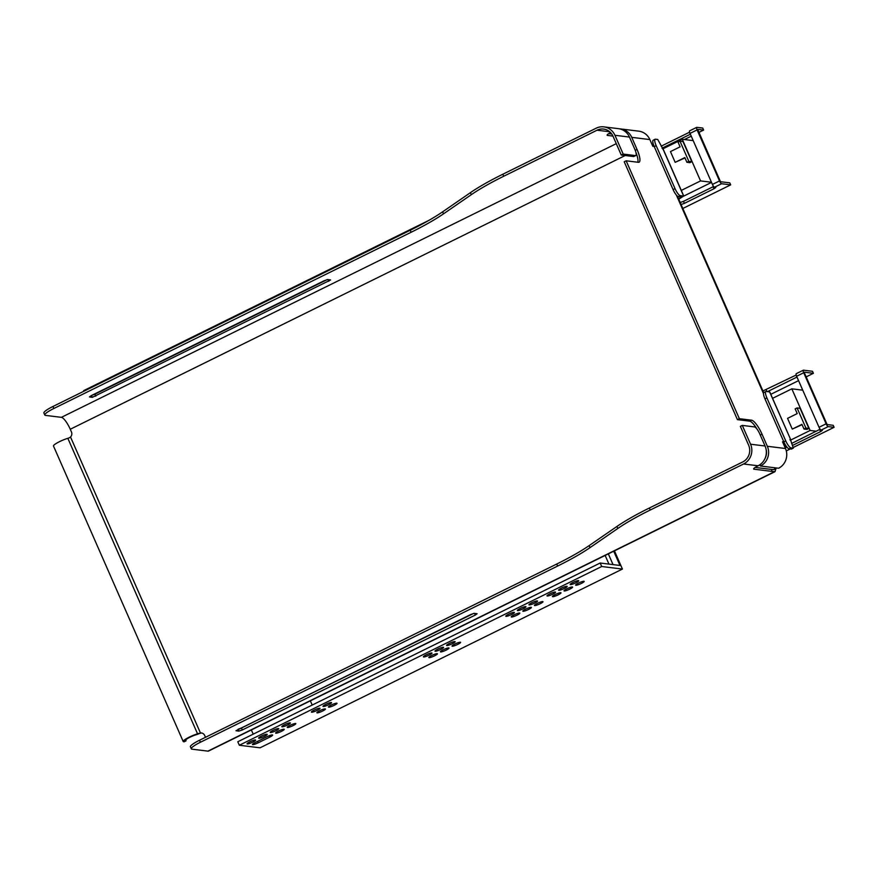 <?xml version="1.0" encoding="UTF-8"?>
<svg xmlns="http://www.w3.org/2000/svg" width="878" height="878" viewBox="0 0 878 878"><rect width="100%" height="100%" fill="white"/><g stroke="black" fill="none" stroke-linecap="round" stroke-linejoin="round"><path stroke-width="1.32" d="M429.002 220.312L83.662 390.644L83.915 391.204M684.983 157.919L675.171 162.342L670.463 151.587L680.11 146.835L678.046 142.126L679.978 141.171L688.824 161.322L686.892 162.276L684.829 157.579L675.171 162.342M693.192 140.612L682.283 139.273L700.567 180.912L711.476 182.251M686.892 162.276L689.889 162.649L691.82 161.695L688.824 161.322M711.531 182.394L683.775 196.079M700.567 180.912L681.284 190.416M682.283 139.273L662.649 148.953M679.978 141.171L682.974 141.545L691.82 161.695M613.733 551.208L619.989 565.465L600.168 563.017L237.795 741.756L239.332 745.246L260.053 747.804L622.425 569.065L614.435 550.857M600.168 563.017L601.704 566.508L622.425 569.065M601.704 566.508L239.332 745.246M575.88 582.772A4.686 0.768 -23.7 0 1 570.162 584.474A4.686 0.768 -23.7 0 1 573.016 582.421A4.686 0.768 -23.7 0 1 578.734 580.709A4.686 0.768 -23.7 0 1 575.88 582.772M569.734 589.16A4.686 0.768 -23.7 0 1 564.016 590.861A4.686 0.768 -23.7 0 1 566.881 588.809A4.686 0.768 -23.7 0 1 572.599 587.097A4.686 0.768 -23.7 0 1 569.734 589.16M558.145 594.867A4.686 0.768 -23.7 0 1 552.427 596.579A4.686 0.768 -23.7 0 1 555.291 594.516A4.686 0.768 -23.7 0 1 561.009 592.815A4.686 0.768 -23.7 0 1 558.145 594.867M564.291 588.49A4.686 0.768 -23.7 0 1 558.573 590.192A4.686 0.768 -23.7 0 1 561.437 588.128A4.686 0.768 -23.7 0 1 567.155 586.427A4.686 0.768 -23.7 0 1 564.291 588.49M581.324 583.442A4.686 0.768 -23.7 0 1 575.606 585.143A4.686 0.768 -23.7 0 1 578.459 583.091A4.686 0.768 -23.7 0 1 584.177 581.379A4.686 0.768 -23.7 0 1 581.324 583.442M552.701 594.197A4.686 0.768 -23.7 0 1 546.994 595.91A4.686 0.768 -23.7 0 1 549.847 593.846A4.686 0.768 -23.7 0 1 555.565 592.145A4.686 0.768 -23.7 0 1 552.701 594.197M534.68 603.087A4.686 0.768 -23.7 0 1 528.962 604.799A4.686 0.768 -23.7 0 1 531.827 602.736A4.686 0.768 -23.7 0 1 537.545 601.035A4.686 0.768 -23.7 0 1 534.68 603.087M528.545 609.475A4.686 0.768 -23.7 0 1 522.827 611.187A4.686 0.768 -23.7 0 1 525.681 609.123A4.686 0.768 -23.7 0 1 531.399 607.411A4.686 0.768 -23.7 0 1 528.545 609.475M516.955 615.193A4.686 0.768 -23.7 0 1 511.237 616.894A4.686 0.768 -23.7 0 1 514.102 614.841A4.686 0.768 -23.7 0 1 519.82 613.129A4.686 0.768 -23.7 0 1 516.955 615.193M523.101 608.805A4.686 0.768 -23.7 0 1 517.383 610.506A4.686 0.768 -23.7 0 1 520.237 608.454A4.686 0.768 -23.7 0 1 525.955 606.742A4.686 0.768 -23.7 0 1 523.101 608.805M540.124 603.757A4.686 0.768 -23.7 0 1 534.406 605.469A4.686 0.768 -23.7 0 1 537.27 603.405A4.686 0.768 -23.7 0 1 542.988 601.704A4.686 0.768 -23.7 0 1 540.124 603.757M511.512 614.523A4.686 0.768 -23.7 0 1 505.794 616.224A4.686 0.768 -23.7 0 1 508.658 614.161A4.686 0.768 -23.7 0 1 514.376 612.46A4.686 0.768 -23.7 0 1 511.512 614.523M435.225 651.267A4.686 0.768 -23.7 0 1 434.994 651.147A4.686 0.768 -23.7 0 1 438.407 648.82A4.686 0.768 -23.7 0 1 443.335 647.262A4.686 0.768 -23.7 0 1 443.566 647.382A4.686 0.768 -23.7 0 1 440.163 649.709A4.686 0.768 -23.7 0 1 435.225 651.267M446.814 645.549A4.686 0.768 -23.7 0 1 446.584 645.429A4.686 0.768 -23.7 0 1 449.997 643.113A4.686 0.768 -23.7 0 1 454.925 641.555A4.686 0.768 -23.7 0 1 455.155 641.664A4.686 0.768 -23.7 0 1 451.742 643.991A4.686 0.768 -23.7 0 1 446.814 645.549M275.901 733.207A4.686 0.768 -23.7 0 1 275.659 733.086A4.686 0.768 -23.7 0 1 279.072 730.77A4.686 0.768 -23.7 0 1 284.011 729.212A4.686 0.768 -23.7 0 1 284.242 729.322A4.686 0.768 -23.7 0 1 280.828 731.648A4.686 0.768 -23.7 0 1 275.901 733.207M287.479 727.5A4.686 0.768 -23.7 0 1 287.249 727.379A4.686 0.768 -23.7 0 1 290.662 725.052A4.686 0.768 -23.7 0 1 295.59 723.494A4.686 0.768 -23.7 0 1 295.82 723.615A4.686 0.768 -23.7 0 1 292.407 725.93A4.686 0.768 -23.7 0 1 287.479 727.5M269.798 737.103L258.209 742.81A4.686 0.768 -23.7 0 1 252.721 744.643A4.686 0.768 -23.7 0 1 252.491 744.522A4.686 0.768 -23.7 0 1 255.355 742.459L266.934 736.752A4.686 0.768 -23.7 0 1 272.652 735.04A4.686 0.768 -23.7 0 1 269.798 737.103L269.206 735.753M270.457 732.537A4.686 0.768 -23.7 0 1 270.215 732.417A4.686 0.768 -23.7 0 1 273.629 730.101A4.686 0.768 -23.7 0 1 278.567 728.542A4.686 0.768 -23.7 0 1 278.798 728.652A4.686 0.768 -23.7 0 1 275.385 730.979A4.686 0.768 -23.7 0 1 270.457 732.537M258.867 738.255A4.686 0.768 -23.7 0 1 258.637 738.135A4.686 0.768 -23.7 0 1 262.05 735.808A4.686 0.768 -23.7 0 1 266.978 734.249A4.686 0.768 -23.7 0 1 267.208 734.37A4.686 0.768 -23.7 0 1 263.795 736.697A4.686 0.768 -23.7 0 1 258.867 738.255M247.278 743.962A4.686 0.768 -23.7 0 1 247.047 743.853A4.686 0.768 -23.7 0 1 250.46 741.526A4.686 0.768 -23.7 0 1 255.388 739.967A4.686 0.768 -23.7 0 1 255.63 740.088A4.686 0.768 -23.7 0 1 252.216 742.404A4.686 0.768 -23.7 0 1 247.278 743.962M429.09 657.655A4.686 0.768 -23.7 0 1 428.848 657.534A4.686 0.768 -23.7 0 1 432.261 655.207A4.686 0.768 -23.7 0 1 437.189 653.649A4.686 0.768 -23.7 0 1 437.431 653.77A4.686 0.768 -23.7 0 1 434.017 656.096A4.686 0.768 -23.7 0 1 429.09 657.655M440.668 651.937A4.686 0.768 -23.7 0 1 440.438 651.816A4.686 0.768 -23.7 0 1 443.851 649.49A4.686 0.768 -23.7 0 1 448.779 647.931A4.686 0.768 -23.7 0 1 449.009 648.052A4.686 0.768 -23.7 0 1 445.596 650.379A4.686 0.768 -23.7 0 1 440.668 651.937M452.258 646.219A4.686 0.768 -23.7 0 1 452.027 646.098A4.686 0.768 -23.7 0 1 455.441 643.783A4.686 0.768 -23.7 0 1 460.368 642.224A4.686 0.768 -23.7 0 1 460.599 642.334A4.686 0.768 -23.7 0 1 457.186 644.661A4.686 0.768 -23.7 0 1 452.258 646.219M423.646 656.974A4.686 0.768 -23.7 0 1 423.405 656.865A4.686 0.768 -23.7 0 1 426.818 654.538A4.686 0.768 -23.7 0 1 431.756 652.98A4.686 0.768 -23.7 0 1 431.987 653.1A4.686 0.768 -23.7 0 1 428.574 655.416A4.686 0.768 -23.7 0 1 423.646 656.974M323.236 706.505A4.686 0.768 -23.7 0 1 322.994 706.384A4.686 0.768 -23.7 0 1 326.407 704.068A4.686 0.768 -23.7 0 1 331.346 702.51A4.686 0.768 -23.7 0 1 331.577 702.62A4.686 0.768 -23.7 0 1 328.163 704.946A4.686 0.768 -23.7 0 1 323.236 706.505M311.646 712.223A4.686 0.768 -23.7 0 1 311.416 712.102A4.686 0.768 -23.7 0 1 314.829 709.775A4.686 0.768 -23.7 0 1 319.757 708.217A4.686 0.768 -23.7 0 1 319.987 708.337A4.686 0.768 -23.7 0 1 316.574 710.664A4.686 0.768 -23.7 0 1 311.646 712.223M328.679 707.174A4.686 0.768 -23.7 0 1 328.438 707.053A4.686 0.768 -23.7 0 1 331.851 704.738A4.686 0.768 -23.7 0 1 336.79 703.179A4.686 0.768 -23.7 0 1 337.02 703.289A4.686 0.768 -23.7 0 1 333.607 705.616A4.686 0.768 -23.7 0 1 328.679 707.174M317.09 712.892A4.686 0.768 -23.7 0 1 316.859 712.771A4.686 0.768 -23.7 0 1 320.272 710.445A4.686 0.768 -23.7 0 1 325.2 708.886A4.686 0.768 -23.7 0 1 325.431 709.007A4.686 0.768 -23.7 0 1 322.017 711.334A4.686 0.768 -23.7 0 1 317.09 712.892M282.036 726.819A4.686 0.768 -23.7 0 1 281.805 726.71A4.686 0.768 -23.7 0 1 285.218 724.383A4.686 0.768 -23.7 0 1 290.146 722.824A4.686 0.768 -23.7 0 1 290.388 722.945A4.686 0.768 -23.7 0 1 286.974 725.261A4.686 0.768 -23.7 0 1 282.036 726.819M792.274 429.101L801.932 424.337L803.996 429.035L805.927 428.08L797.081 407.93L795.15 408.885L797.213 413.593L787.555 418.356L792.274 429.101L802.075 424.678M310.362 700.842L312.206 705.056M816.364 431.241L810.12 430.472L791.835 388.833L802.744 390.183M820.151 429.232L791.605 443.456M613.031 564.609L608.322 553.875M803.996 429.035L806.981 429.408L808.912 428.453L800.077 408.303L797.081 407.93M791.835 388.833L772.563 398.349M810.12 430.472L790.222 440.295M251.36 729.947L253.204 734.151M608.948 564.104L605.151 555.445M805.927 428.08L808.912 428.453M655.142 139.262A7.43 1.943 -116.3 0 1 655.482 139.218L657.743 139.492L663.011 149.041L683.644 196.046L680.241 195.629A7.43 1.943 -116.3 0 1 675.028 188.627L656.162 145.649A7.43 1.943 -116.3 0 1 655.142 139.262L653.21 140.217A7.43 1.943 -116.3 0 0 654.231 146.604L673.097 189.582A7.43 1.943 -116.3 0 0 678.31 196.584L681.943 197.023L679.363 198.296A2.974 2.832 -83 0 0 678.595 198.856M679.363 198.296L680.044 198.384A2.974 2.832 -83 0 0 678.87 199.46M713.616 186.476L713.101 186.74L713.99 188.759L715.8 187.453L714.516 187.233A2.974 0.779 -116.3 0 1 712.431 184.435L690.031 133.401A2.974 0.779 -116.3 0 1 689.625 130.844A2.974 0.779 -116.3 0 1 689.757 130.822M698.855 132.424L703.618 130.076L702.729 128.056L696.836 127.332A2.974 0.779 63.7 0 0 696.704 127.354A2.974 0.779 63.7 0 0 697.11 129.911L719.51 180.945A2.974 0.779 63.7 0 0 721.595 183.743L730.672 184.863L729.783 182.854L720.717 181.735L720.19 181.033L697.659 129.373M661.123 146.209L689.219 132.348L690.393 134.213M682.821 208.47L730.672 184.863M691.249 136.178L684.434 139.536M680.209 202.511L683.49 201.347L684.379 203.367L681.087 204.519M713.99 188.759L684.379 203.367M713.101 186.74L683.49 201.347M703.618 130.076L697.725 129.351M662.045 148.206L690.108 134.356M680.044 198.384L683.644 196.046M834.1 427.323L833.211 425.303L827.317 424.579L826.802 423.876L804.391 372.843L804.325 372.195L813.39 373.315L812.512 371.295L803.436 370.176A2.974 0.779 -116.3 0 0 803.304 370.198A2.974 0.779 -116.3 0 0 803.71 372.755L826.121 423.8A2.974 0.779 -116.3 0 0 828.206 426.598L834.1 427.323L793.317 447.44M796.357 373.677A2.974 0.779 63.7 0 0 796.225 373.688A2.974 0.779 63.7 0 0 796.631 376.245L803.71 372.755M792.494 445.464L820.59 431.614L822.401 430.297L821.128 430.088A2.974 0.779 63.7 0 1 819.042 427.29L796.631 376.245M784.361 444.389L784.603 445.113L785.481 445.212L785.042 444.477A2.974 2.832 97 0 1 785.009 444.213M770.796 394.321L798.563 380.635M806.169 376.881L813.39 373.315M767.493 391.621L796.994 377.068M796.708 377.211L796.192 375.016M795.83 375.191L762.927 390.962M790.2 448.976L786.293 450.908M789.926 439.505L790.398 438.967L769.721 392.115M785.173 447.824L786.37 447.231A2.974 0.779 -116.3 0 1 784.603 445.113M786.37 447.231L787.094 447.319M769.611 391.884L766.209 391.467A7.43 1.943 63.7 0 0 765.868 391.511A7.43 1.943 63.7 0 0 766.889 397.899L785.755 440.888A7.43 1.943 63.7 0 0 790.979 447.879L793.306 448.153L790.255 438.901M765.868 391.511L763.937 392.466A7.43 1.943 63.7 0 0 764.957 398.853L783.824 441.832A7.43 1.943 63.7 0 0 789.048 448.834L791.429 449.053M775.131 467.82L774.133 469.598L771.279 469.412L772.157 471.431L754.015 469.192A7.43 1.207 -23.7 0 1 753.642 469.006A7.43 1.207 -23.7 0 1 758.087 465.779L758.186 465.735A14.871 14.147 97 0 0 765.067 446.002L759.755 433.908A7.43 1.943 63.7 0 0 754.542 426.917L742.294 425.402L740.373 426.357L748.627 445.157A12.632 12.029 -83 0 1 742.689 461.971L649.347 508.022L650.236 510.03L743.578 463.99A14.871 14.147 -83 0 0 750.558 444.213L742.294 425.402M764.771 459.018A12.632 12.029 -83 0 0 766.011 448.943M607.236 134.817L607.499 135.41A7.43 1.207 -23.7 0 1 607.126 135.212A7.43 1.207 -23.7 0 1 610.528 132.534M756.88 428.903A14.871 3.874 63.7 0 0 749.669 421.155L737.421 419.64L739.353 418.685L626.146 160.795L638.394 162.309A14.871 3.874 63.7 0 0 639.074 162.21A14.871 3.874 63.7 0 0 637.033 149.436L631.721 137.341A14.871 14.147 -83 0 0 620.669 128.934L638.811 131.173A14.871 14.147 97 0 1 649.863 139.58L652.815 146.297L654.176 146.472M620.669 128.934A14.871 14.147 -83 0 0 619.528 128.846M616.268 143.663L61.394 417.346A12.632 3.292 -116.3 0 1 70.262 429.243L71.447 431.932A4.456 4.247 97 0 1 70.525 437.014L69.241 437.848A3.413 0.56 -23.7 0 1 67.847 438.331A9.943 1.624 156.3 0 0 58.102 442.38A9.943 1.624 156.3 0 0 53.481 446.002L183.206 741.515A9.943 1.624 156.3 0 0 184.281 741.767L186.081 740.812A7.704 1.251 -23.7 0 1 185.247 740.615A7.704 1.251 -23.7 0 1 188.825 737.805A7.704 1.251 -23.7 0 1 196.376 734.666A5.641 0.922 156.3 0 0 199.679 733.437L200.436 732.965A4.456 4.247 97 0 1 204.695 735.49L205.496 737.29M201.72 733.02A4.456 4.247 97 0 0 201.095 733.053L199.679 733.437M70.525 437.014L200.436 732.965M198.955 733.35A3.413 0.56 -23.7 0 1 197.561 733.832A9.943 1.624 156.3 0 0 187.815 737.882A9.943 1.624 156.3 0 0 183.206 741.515M475.316 615.05L242.306 729.969L238.827 731.133L235.962 730.726L470.773 614.49L474.263 613.327L477.127 613.744L475.316 615.05L474.57 613.371M242.306 729.969L241.428 727.961L473.714 613.382M241.428 727.961L238.487 729.069M739.353 418.685L751.601 420.2A14.871 3.874 63.7 0 1 762.027 434.193L767.339 446.276L785.481 448.515A14.871 14.147 97 0 1 778.599 468.248L760.458 466.009A14.871 14.147 -83 0 0 767.339 446.276M759.887 464.725L760.458 466.009M61.394 417.346L45.524 415.393A14.871 2.425 -23.7 0 1 44.789 415.02A14.871 2.425 -23.7 0 1 53.865 408.479L411.102 232.275A74.334 12.105 -23.7 0 0 443.511 213.837L471.299 194.686A74.334 12.105 -23.7 0 1 503.709 176.248L597.051 130.207L609.705 131.766M783.889 441.974L782.528 441.799L785.481 448.515M772.157 471.431L775.011 471.662L208.602 751.03A14.871 3.874 -116.3 0 1 207.921 751.129L192.052 749.175A14.871 2.425 -23.7 0 1 191.305 748.802A14.871 2.425 -23.7 0 1 200.382 742.261L557.629 566.058A74.334 12.105 -23.7 0 0 590.038 547.62L617.816 528.468A74.334 12.105 -23.7 0 1 650.236 510.03M649.347 508.022A74.334 12.105 -23.7 0 0 616.938 526.449L589.149 545.611A74.334 12.105 -23.7 0 1 556.74 564.038L557.629 566.058M191.305 748.802L190.416 746.783A14.871 2.425 -23.7 0 1 199.504 740.253L556.74 564.038M784.032 445.223L784.91 444.027M775.011 471.662L776.185 467.952M783.538 444.103L783.132 443.181M92.311 397.35L330.611 279.961L327.735 279.544L324.256 280.708L91.257 395.627L89.435 396.933L92.311 397.35L91.499 395.506M95.79 396.187L94.901 394.178L91.96 395.276M94.901 394.178L327.198 279.599M185.664 739.869L186.081 740.812M44.789 415.02L43.9 413A14.871 2.425 -23.7 0 1 52.976 406.47L410.224 230.255L411.102 232.275M633.51 156.547L621.262 155.033L623.193 154.078L614.94 135.278A14.871 14.147 -83 0 0 603.888 126.871L618.397 128.66A14.871 14.147 97 0 1 629.449 137.067L634.761 149.15A7.43 1.943 63.7 0 1 635.782 155.538A7.43 1.943 63.7 0 1 635.442 155.593L633.51 156.547A7.43 1.943 63.7 0 0 633.85 156.493L635.782 155.538M623.193 154.078L635.442 155.593M737.421 419.64L624.214 161.75L626.146 160.795M637.823 162.232A14.871 3.874 63.7 0 0 635.87 152.245M410.224 230.255A74.334 12.105 -23.7 0 0 442.633 211.828L470.41 192.666A74.334 12.105 -23.7 0 1 502.831 174.228L596.173 128.188A14.871 14.147 -83 0 1 603.888 126.871M607.499 135.41L612.943 136.079M608.652 133.643L611.768 134.027M755.168 467.425L771.279 469.412M621.262 155.033L613.009 136.222A12.632 12.029 -83 0 0 603.614 129.077A12.632 12.029 -83 0 0 597.051 130.207M258.209 742.81L257.572 741.361M690.031 133.401L697.11 129.911M712.431 184.435L719.51 180.945M714.516 187.233L721.595 183.743M654.231 146.604L656.162 145.649M673.097 189.582L675.028 188.627M678.31 196.584L680.241 195.629M819.042 427.29L826.121 423.8M821.128 430.088L828.206 426.598M766.988 391.566L766.22 389.799M820.59 431.614L819.701 429.594M791.308 449.108L793.24 448.164M789.048 448.834L790.979 447.879M783.824 441.832L785.755 440.888M764.957 398.853L766.889 397.899M754.015 469.192L753.763 468.6M631.721 137.341L649.863 139.58M67.847 438.331L197.561 733.832M238.827 731.133L238.026 729.289M749.669 421.155L751.601 420.2M760.26 435.06L762.027 434.193M763.509 393.596L676.367 195.07M589.149 545.611L590.038 547.62M199.504 740.253L200.382 742.261M328.789 281.267L328.054 279.588M52.976 406.47L53.865 408.479M614.94 135.278L629.449 137.067M743.578 463.99L758.087 465.779M750.558 444.213L765.067 446.002M470.41 192.666L471.299 194.686M502.831 174.228L503.709 176.248M616.938 526.449L617.816 528.468M70.262 429.243L625.213 155.516M757.11 466.284L759.953 464.879M442.633 211.828L443.511 213.837M774.33 471.76L207.921 751.129M635.233 150.314L637.033 149.436M689.625 130.844L696.704 127.354M663.153 149.106L683.797 196.123M796.225 373.688L803.304 370.198M790.398 438.967L769.765 391.961M791.385 449.108L793.306 448.153M763.695 392.707L677.399 196.112"/></g></svg>
